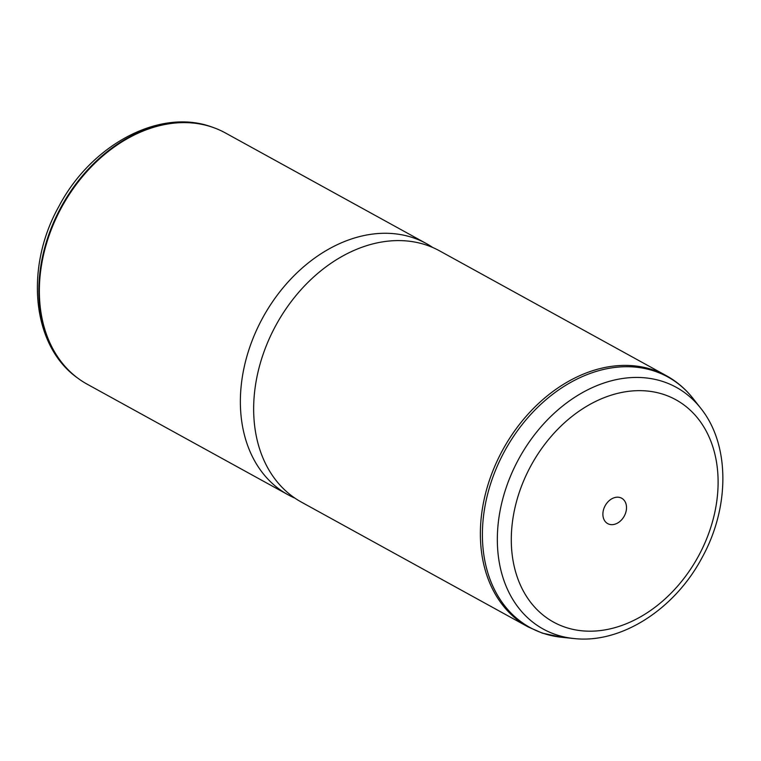 <?xml version="1.0" encoding="UTF-8"?>
<svg xmlns="http://www.w3.org/2000/svg" width="761" height="761" viewBox="0 0 761 761"><rect width="100%" height="100%" fill="white"/><g stroke="black" fill="none" stroke-linecap="round" stroke-linejoin="round"><path stroke-width="1.14" d="M426.35 243.568L225.342 132.918A143.372 107.548 118.8 0 0 215.648 128.39A143.372 107.548 118.8 0 0 211.824 127.011A143.372 107.548 118.8 0 0 60.699 209.028A143.372 107.548 118.8 0 0 78.05 378.35A143.372 107.548 118.8 0 0 87.058 384.124L288.067 494.774A143.372 107.548 -61.2 0 1 258.483 326.031A143.372 107.548 -61.2 0 1 412.833 237.66A143.372 107.548 -61.2 0 1 426.35 243.568A143.372 107.548 -61.2 0 1 432.819 247.544M294.878 498.122A143.372 107.548 -61.2 0 1 288.067 494.774M301.356 502.089A143.372 107.548 -61.2 0 1 271.772 333.347A143.372 107.548 -61.2 0 1 426.122 244.975A143.372 107.548 -61.2 0 1 439.639 250.892L666.351 375.696A143.372 107.548 -61.2 0 0 652.833 369.789A143.372 107.548 -61.2 0 0 498.484 458.151A143.372 107.548 -61.2 0 0 528.067 626.893L301.356 502.089M620.32 497.627A14.488 10.873 -61.2 0 1 621.689 498.227A14.488 10.873 -61.2 0 1 624.676 515.283A14.488 10.873 -61.2 0 1 609.076 524.215A14.488 10.873 -61.2 0 1 607.706 523.616A14.488 10.873 -61.2 0 1 604.719 506.56A14.488 10.873 -61.2 0 1 620.32 497.627M77.784 378.16A143.287 107.482 -61.2 0 1 77.517 377.96A143.287 107.482 -61.2 0 1 60.176 208.742A143.287 107.482 -61.2 0 1 211.206 126.773A143.287 107.482 -61.2 0 1 215.04 128.152A143.287 107.482 -61.2 0 1 215.344 128.276M663.925 394.531A126.887 95.182 -61.2 0 1 705.656 541.204A126.887 95.182 -61.2 0 1 565.471 627.311A126.887 95.182 -61.2 0 1 523.739 480.638A126.887 95.182 -61.2 0 1 663.925 394.531M663.297 381.661A137.969 103.496 -61.2 0 1 700.719 408.229C730.18 444.738 729.894 507.558 701.975 557.794C674.722 609.19 621.109 643.977 573.937 638.527A137.969 103.496 -61.2 0 1 556.243 634.76A137.969 103.496 -61.2 0 1 510.869 475.283A137.969 103.496 -61.2 0 1 663.297 381.661M573.937 638.527L561.799 637.29A142.982 107.253 -61.2 0 1 543.459 633.39A142.982 107.253 -61.2 0 1 496.429 468.11A142.982 107.253 -61.2 0 1 654.403 371.092A142.982 107.253 -61.2 0 1 693.176 398.631C685.671 389.08 676.729 381.432 666.351 375.696M78.05 378.35L77.517 377.96C31.677 345.627 24.618 267.415 58.863 206.459C90.778 145.341 158.802 108.129 210.978 126.687L215.648 128.39M700.719 408.229L693.176 398.631M561.799 637.29L542.412 633.162L528.067 626.893"/></g></svg>
